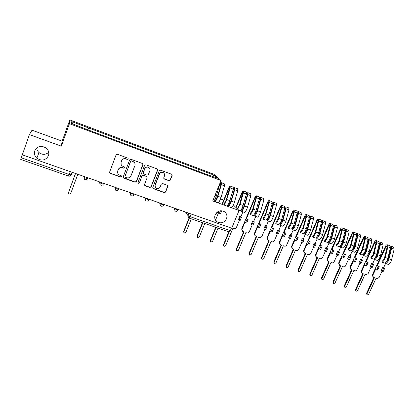 <?xml version="1.0" encoding="UTF-8"?>
<svg xmlns="http://www.w3.org/2000/svg" width="415" height="415" viewBox="0 0 415 415"><rect width="100%" height="100%" fill="white"/><g stroke="black" fill="none" stroke-linecap="round" stroke-linejoin="round"><path stroke-width="0.62" d="M128.219 159.018L127.794 158.099L117.435 154.287L116.091 154.883L109.627 172.043L110.25 173.34L120.594 177.034L121.522 176.619L121.268 175.804L118.981 174.84C117.736 173.849 117.341 172.604 117.803 171.099L118.342 169.678C119.224 167.909 120.646 167.271 122.601 167.774L123.935 168.257L124.863 167.836L124.588 167.006L122.404 166.093C121.092 165.103 120.672 163.832 121.144 162.275L121.688 160.849C122.575 159.07 123.997 158.437 125.953 158.945L127.286 159.433L128.219 159.018M121.139 164.506L121.071 162.099L121.611 160.672C122.503 158.898 123.919 158.265 125.875 158.774L127.208 159.261L128.136 158.846L128.147 158.374M109.581 172.557L110.193 173.148L120.526 176.837L121.45 176.422L121.486 176.043M117.741 173.148L117.736 170.913L118.275 169.491C119.157 167.727 120.573 167.089 122.529 167.587L123.857 168.07L124.785 167.655L124.806 167.229M215.157 214.809C214.161 217.787 214.866 220.173 217.273 221.973C221.174 223.742 224.235 222.694 226.466 218.819C227.487 215.774 226.746 213.357 224.23 211.557C220.36 209.897 217.335 210.976 215.157 214.809M215.484 214.13L218.793 211.194M34.777 150.816C33.942 153.612 34.627 156.071 36.831 158.193C41.801 161.29 45.681 160.449 48.462 155.672C49.338 152.736 48.565 150.194 46.143 148.046C41.215 145.219 37.428 146.142 34.777 150.816M36.727 148.015C36.878 149.789 37.635 151.299 39 152.544C42.434 155.028 45.676 154.935 48.721 152.269M169.014 180.743L170.306 180.157L172.142 175.498L171.737 174.305L160.595 170.186L159.298 170.773L152.782 187.476L153.145 188.623L164.33 192.648L165.616 192.062L167.821 186.465L167.447 185.303L162.576 183.518L161.285 184.104L160.19 186.895C159.246 188.576 157.907 189.007 156.175 188.187C155.127 187.393 154.805 186.366 155.205 185.1L159.49 174.118C160.392 172.474 161.7 172.023 163.406 172.759C164.537 173.558 164.895 174.616 164.485 175.944L163.764 177.776L164.153 178.953L169.014 180.743L170.155 179.96L171.986 175.306L171.919 174.445M221.05 180.541L212.729 200.959L239.056 210.488L231.689 228.214L22.301 154.816L29.408 134.605L61.316 146.153L69.435 123.68L221.05 180.541L213.761 174.175L69.829 119.904L62.151 141.178L32.012 130.191L29.408 134.605M142.942 164.755L142.35 163.463L131.01 159.287L129.682 159.879L123.203 176.899L123.81 178.185L135.134 182.226L136.447 181.63L142.942 164.755L142.807 163.8M145.919 164.781L157.078 168.889L157.653 170.171L151.143 186.89L149.846 187.476L144.871 185.671L144.508 184.514L147.138 177.724L146.552 176.448L143.382 175.301L142.07 175.893L139.331 182.984L138.257 183.316L138.003 182.507L144.607 165.372L145.919 164.781M223.732 200.103L220.505 198.925M239.056 210.488L233.349 205.005M231.388 228.105L230.315 230.693L229.204 231.985L189.09 218.031M20.776 159.433L21.295 157.773L69.222 174.492L71.302 174.819L72.22 172.313M22.332 154.826L21.295 157.773M198.811 171.483L199.127 169.548L213.818 175.083L217.346 178.185L202.759 172.967L88.945 130.237L71.619 123.457L71.754 121.59L88.571 127.924L88.042 129.625M199.127 169.548L88.571 127.924M69.435 123.68L69.829 119.904M61.316 146.153L62.151 141.178M197.898 171.141L198.697 169.144M71.754 121.59L72.781 123.893M212.2 176.256L213.818 175.083M123.172 177.49L135.041 182.019L136.348 181.428L142.833 164.579M131.571 161.004L130.637 161.425L124.951 176.349L125.206 177.163L126.772 177.745C128.707 178.232 130.113 177.599 130.995 175.846L134.891 165.678C135.373 164.086 134.932 162.799 133.573 161.819L131.477 160.833L130.637 161.425M124.92 176.738L130.554 161.248M134.673 162.955L132.966 161.523M131.477 160.833L132.878 161.347M144.503 185.204L149.732 187.269L151.029 186.677L157.524 169.984L157.477 169.159M147.014 176.79L143.274 175.104L141.966 175.695L139.331 182.984M137.982 182.937L139.232 182.776M149.877 170.653C150.287 169.325 149.924 168.257 148.793 167.447C147.05 166.68 145.722 167.126 144.809 168.796L143.294 172.707L143.886 173.989L147.06 175.146L148.368 174.554L149.877 170.653M149.582 168.189L148.674 167.266C146.936 166.498 145.613 166.949 144.7 168.609L144.809 168.796M143.305 173.444L143.191 172.521L144.7 168.609M163.811 178.585L168.869 180.546M164.091 173.356L163.271 172.573C161.565 171.836 160.263 172.287 159.36 173.927L159.49 174.118M155.319 187.248L155.08 184.893L159.36 173.927M152.787 188.192L164.195 192.43L165.476 191.844L167.676 186.257L167.639 185.469M75.535 173.475L68.506 192.596L68.797 193.774C69.616 194.308 70.275 194.173 70.763 193.359L77.797 174.269M68.459 192.762L75.457 173.449M189.354 218.119L183.861 231.752L184.177 232.929L185.858 232.426L191.351 218.814M183.84 232.467L183.653 231.409L189.053 218.015M215.297 200.694L217.496 196.399L220.946 184.831L220.967 183.897L220.303 184.732L220.028 184.483C220.562 183.264 221.024 182.683 221.408 182.735L224.463 183.876M215.1 201.763C216.179 200.606 217.118 198.775 217.911 196.274L221.366 184.685L221.408 182.735M218.202 202.883C219.291 201.737 220.235 199.911 221.024 197.41L224.463 185.842L224.494 183.887M219.784 184.54L220.91 184.96M202.826 222.808L197.322 236.322L197.639 237.499L199.293 236.986L204.797 223.493M213.626 201.228C214.705 200.072 215.644 198.24 216.438 195.735L220.142 182.766M197.312 237.064L197.094 235.974L202.499 222.694M218.944 212.724L220.573 213.699L221.786 210.747M228.655 205.534L230.88 201.291L234.262 189.795L234.262 188.856L233.578 189.681L233.277 189.422C233.816 188.213 234.288 187.642 234.703 187.704L237.707 188.825M228.468 206.603C229.588 205.472 230.543 203.661 231.321 201.176L234.703 189.66L234.703 187.704M231.529 207.708C232.654 206.587 233.609 204.782 234.387 202.297L237.754 190.796L237.743 188.841M233.142 189.515L234.226 189.92M222.347 204.439L229.09 188.005L229.765 187.175L226.357 199.636L224.136 203.9M215.852 220.277L215.79 220.573M216.101 227.425L210.592 240.825L210.908 241.997L212.532 241.483L218.041 228.105M227.021 206.079C228.141 204.943 229.085 203.132 229.869 200.642L233.261 189.121L233.23 187.155M223.95 204.969C225.055 203.827 226.004 202.012 226.787 199.516L230.195 187.979L230.206 186.024C229.801 185.962 229.334 186.537 228.8 187.751L222.004 204.315M210.581 241.587L210.338 240.472L215.753 227.306M219.25 211.028L215.644 219.805M220.515 210.758L219.468 213.305M229.184 231.98L223.669 245.26L223.981 246.427L225.578 245.908L232.997 228.074L234.076 228.452C235.123 228.707 235.912 228.333 236.441 227.342L239.341 220.391M238.993 220.266L240.072 220.65L241.499 217.237L239.823 216.262L238.402 219.665L238.993 220.266L240.415 216.848L239.823 216.262M241.644 211.37C242.801 210.265 243.766 208.475 244.528 206.006L247.553 207.111C246.79 209.58 245.825 211.36 244.658 212.459L241.644 211.37L241.815 210.306L244.072 206.11L247.382 194.682L247.356 193.743L246.655 194.552L246.344 194.293M244.528 206.006L247.843 194.557L247.797 192.602L246.37 194.194M247.553 207.111L250.847 195.678L250.759 193.706M240.902 216.646L242.91 211.832M246.308 194.422L247.345 194.806M236.114 207.661L242.236 192.902L242.931 192.088L239.611 204.481L237.339 208.838M238.967 210.405L240.218 210.856C241.369 209.746 242.334 207.957 243.102 205.482L246.422 194.028L246.344 192.057M237.717 209.202L240.062 204.372L243.403 192.902L243.372 190.942C242.941 190.874 242.459 191.44 241.919 192.643L235.813 207.37M223.664 246.038L223.395 244.907L228.815 231.85M241.499 217.237L240.415 216.848M245.628 222.632L246.702 223.011L248.123 219.613L247.05 219.229L245.628 222.632L245.016 222.025L241.976 229.293L242.578 231.394L243.984 231.928L236.555 249.638L236.866 250.795L238.438 250.276L245.867 232.592L246.93 232.965C247.963 233.209 248.746 232.841 249.27 231.861L252.175 224.961M251.884 224.857L252.948 225.241L254.374 221.854L252.673 220.873L251.251 224.245L251.884 224.857L253.311 221.47L252.673 220.873M254.623 216.07C255.816 214.991 256.792 213.222 257.549 210.763L260.521 211.852C259.774 214.306 258.794 216.07 257.591 217.144L254.623 216.07L254.779 215.012L257.067 210.856L260.309 199.501L260.262 198.557L259.541 199.35L259.302 199.164M257.549 210.763L260.791 199.382L260.703 197.426L259.484 198.489M260.521 211.852L263.753 200.487L263.618 198.515M253.736 221.252L255.744 216.474M259.276 199.252L260.272 199.625M248.123 219.613L246.437 218.632L255.184 197.727L255.899 196.928L255.936 197.872L252.673 209.253L250.395 213.419L250.235 214.482L253.217 215.561C254.411 214.477 255.381 212.708 256.138 210.249L259.391 198.863L259.271 196.886M250.235 214.482C251.417 213.393 252.387 211.619 253.145 209.155L256.413 197.753L256.34 195.792C255.884 195.714 255.391 196.269 254.852 197.457L241.665 228.966L241.976 229.293M236.555 250.421L236.26 249.275L243.589 231.793M242.127 230.958L241.665 228.966M247.05 219.229L246.437 218.632M254.374 221.854L253.311 221.47M258.421 227.192L259.479 227.565L260.905 224.199L259.847 223.815L258.421 227.192L257.772 226.569L254.727 233.78L255.318 235.865L256.693 236.389L249.259 253.949L249.565 255.101L251.117 254.577L258.55 237.043L259.598 237.411C260.62 237.65 261.393 237.287 261.917 236.311L264.822 229.474M264.588 229.386L265.636 229.765L267.063 226.403L265.341 225.418L263.919 228.764L264.588 229.386L266.015 226.03L265.341 225.418M267.416 220.702C268.645 219.644 269.631 217.896 270.373 215.452L273.309 216.526C272.567 218.964 271.581 220.707 270.341 221.76L267.416 220.702L267.561 219.644L269.875 215.541L273.044 204.247L272.982 203.303L272.074 203.957M270.373 215.452L273.552 204.139L273.418 202.178L272.307 202.982M273.309 216.526L276.468 205.228L276.291 203.251M266.389 225.791L268.396 221.055M272.058 204.014L273.013 204.367M260.905 224.199L259.193 223.208L267.95 202.484L268.681 201.7L268.738 202.639L265.543 213.958L263.24 218.077L263.089 219.136L266.031 220.199C267.255 219.141 268.24 217.387 268.987 214.944L272.167 203.625L272.007 201.649M263.089 219.136C264.308 218.072 265.289 216.314 266.036 213.87L269.236 202.53L269.122 200.57C268.645 200.481 268.132 201.026 267.592 202.209L254.395 233.448L254.727 233.78M249.265 254.758L248.938 253.581L256.278 236.244M254.883 235.455L254.395 233.448M259.847 223.815L259.193 223.208M267.063 226.403L266.015 226.03M271.031 231.684L272.074 232.058L273.501 228.712L272.458 228.338L271.031 231.684L270.341 231.056L267.291 238.205L267.877 240.275L269.221 240.783L261.782 258.197L262.083 259.349L263.613 258.82L271.052 241.426L272.09 241.789C273.096 242.028 273.858 241.665 274.382 240.7L277.293 233.915M277.111 233.853L278.149 234.221L279.575 230.89L277.822 229.894L276.4 233.214L277.111 233.853L278.538 230.522L277.822 229.894M280.026 225.267C281.287 224.23 282.283 222.502 283.014 220.075L285.904 221.133C285.178 223.555 284.176 225.278 282.911 226.31L280.026 225.267L280.156 224.209L282.496 220.152L285.603 208.921L285.52 207.982L284.664 208.678M283.014 220.075L286.127 208.828L285.956 206.867L284.918 207.49M285.904 221.133L289.001 209.902L288.783 207.92M278.854 230.268L280.867 225.573M284.659 208.709L285.567 209.046M273.501 228.712L271.763 227.721L280.53 207.168L281.282 206.4L281.354 207.339L278.226 218.591L275.897 222.668L275.762 223.721L278.657 224.769C279.918 223.732 280.913 222.004 281.645 219.577L284.763 208.32L284.555 206.343M275.762 223.721C277.013 222.679 278.009 220.941 278.74 218.513L281.873 207.241L281.718 205.28C281.214 205.181 280.696 205.721 280.151 206.888L266.944 237.862L267.291 238.205M261.803 259.038L261.445 257.824L268.785 240.633M267.457 239.886L266.944 237.862M272.458 228.338L271.763 227.721M279.575 230.89L278.538 230.522M283.466 236.114L284.493 236.483L285.919 233.168L284.892 232.799L283.466 236.114L282.734 235.476L279.684 242.562L280.26 244.622L281.572 245.12L274.128 262.389L274.424 263.53L275.933 263.001L283.383 245.753L284.4 246.111C285.39 246.344 286.153 245.981 286.672 245.021L289.582 238.298M289.457 238.251L290.479 238.615L291.906 235.315L290.132 234.314L288.71 237.608L289.457 238.251L290.884 234.947L290.132 234.314M292.451 229.765C293.747 228.753 294.754 227.041 295.475 224.629L298.323 225.672C297.607 228.079 296.595 229.786 295.293 230.792L292.451 229.765L292.57 228.712L294.935 224.697L297.975 213.533L297.877 212.594L297.073 213.326L297.944 213.658M295.475 224.629L298.52 213.45L298.307 211.484L297.332 211.982M298.323 225.672L301.357 214.503L301.093 212.527M291.148 234.677L293.166 230.019M285.919 233.168L284.156 232.172L292.928 211.79L293.695 211.033L293.794 211.977L290.728 223.161L288.373 227.192L288.249 228.245L291.107 229.277C292.399 228.26 293.405 226.549 294.126 224.136L297.176 212.947L296.933 210.97M288.249 228.245C289.535 227.223 290.536 225.506 291.263 223.088L294.328 211.883L294.131 209.923C293.613 209.814 293.078 210.343 292.528 211.5L279.311 242.22L279.684 242.562M274.165 263.25L273.77 262.01L281.121 244.959M279.85 244.248L279.311 242.22M284.892 232.799L284.156 232.172M291.906 235.315L290.884 234.947M295.719 240.482L296.73 240.845L298.162 237.556L297.15 237.193L295.719 240.482L294.951 239.834L291.901 246.863L292.466 248.907L293.753 249.394L286.303 266.523L286.594 267.654L288.083 267.125L295.532 250.017L296.538 250.37C297.519 250.598 298.271 250.24 298.79 249.291L301.705 242.619M301.627 242.588L302.634 242.951L304.065 239.673L302.265 238.667L300.844 241.935L301.627 242.588L303.059 239.315L302.265 238.667M304.703 234.2C306.031 233.209 307.048 231.513 307.754 229.122L310.565 230.149C309.86 232.54 308.838 234.226 307.505 235.212L304.703 234.2L304.807 233.152L307.193 229.179L310.176 218.083L310.057 217.138L309.377 217.652M307.754 229.122L310.736 218.005L310.487 216.039L309.559 216.433M310.565 230.149L313.533 219.042L313.232 217.066M303.272 239.03L305.284 234.408M298.162 237.556L296.377 236.555L305.155 216.345L305.938 215.598L306.052 216.542L303.049 227.664L300.673 231.653L300.559 232.701L303.375 233.718C304.698 232.727 305.715 231.031 306.426 228.634L309.414 217.512L309.128 215.53M300.559 232.701C301.876 231.7 302.888 230.003 303.604 227.602L306.607 216.464L306.369 214.498C305.829 214.384 305.284 214.897 304.735 216.044L291.506 246.515L291.901 246.863M286.35 267.405L285.925 266.139L293.281 249.228M292.061 248.549L291.506 246.515M297.15 237.193L296.377 236.555M304.065 239.673L303.059 239.315M307.8 244.793L308.802 245.146L310.233 241.888L309.232 241.53L307.8 244.793L306.996 244.129L303.946 251.101L304.501 253.129L305.762 253.607L298.307 270.596L298.598 271.721L300.061 271.192L307.52 254.224L308.511 254.571C309.476 254.794 310.218 254.437 310.742 253.492L313.652 246.878M313.626 246.868L314.622 247.221L316.048 243.973L314.233 242.962L312.806 246.199L313.626 246.868L315.058 243.621L314.233 242.962M316.78 238.568C318.139 237.603 319.166 235.928 319.861 233.546L322.631 234.558C321.936 236.934 320.909 238.604 319.54 239.569L316.78 238.568L316.873 237.525C317.937 236.768 318.741 235.455 319.285 233.598L322.201 222.559L322.066 221.62L321.501 221.926M319.861 233.546L322.782 222.492L322.497 220.526L321.604 220.847M322.631 234.558L325.536 223.519L325.199 221.537M315.218 243.315L317.236 238.734M310.233 241.888L308.423 240.876L317.205 220.832L318.004 220.1L318.134 221.045L315.198 232.104C314.648 233.967 313.849 235.279 312.796 236.047L312.697 237.09L315.473 238.096C316.827 237.126 317.854 235.45 318.549 233.069L321.48 222.004L321.153 220.023M312.697 237.09C314.041 236.114 315.068 234.434 315.768 232.052L318.71 220.977L318.435 219.011C317.874 218.887 317.319 219.395 316.764 220.531L303.536 250.748L303.946 251.101M298.364 271.498L297.908 270.207L305.269 253.43M304.117 252.797L303.536 250.748M309.232 241.53L308.423 240.876M316.048 243.973L315.058 243.621M319.716 249.036L320.702 249.389L322.133 246.157L321.148 245.805L319.716 249.036L318.876 248.367L315.82 255.282L316.37 257.295L317.605 257.762L310.145 274.616L310.43 275.736L311.878 275.202L319.337 258.369L320.313 258.711C321.267 258.934 322.004 258.576 322.522 257.642L325.443 251.07M325.459 251.085L326.439 251.433L327.871 248.212L326.029 247.195L324.603 250.411L325.459 251.085L326.89 247.864L326.029 247.195M328.685 242.879C330.075 241.935 331.113 240.275 331.798 237.909L334.526 238.91C333.842 241.271 332.804 242.925 331.409 243.864L328.685 242.879L328.768 241.841C329.858 241.094 330.667 239.803 331.201 237.951L334.059 226.979L333.909 226.035L333.421 226.227M331.798 237.909L334.661 226.922L334.34 224.956L333.478 225.21M334.526 238.91L337.374 227.934L337.001 225.952M327.004 247.548L329.022 243.003M330.273 240.186L331.087 238.35M322.133 246.157L320.302 245.141L329.085 225.257L329.904 224.541L330.05 225.485L327.17 236.477C326.631 238.329 325.827 239.631 324.748 240.384L324.66 241.421L327.399 242.412C328.784 241.463 329.816 239.808 330.506 237.437L333.375 226.44L333.006 224.458M324.66 241.421C326.04 240.467 327.072 238.807 327.762 236.436L330.641 225.423L330.335 223.457C329.749 223.327 329.183 223.825 328.628 224.951L315.395 254.924L315.82 255.282M310.213 275.529L309.73 274.222L317.091 257.58M316.007 256.994L315.395 254.924M321.148 245.805L320.302 245.141M327.871 248.212L326.89 247.864M331.466 253.228L332.436 253.57L333.868 250.364L332.897 250.017L331.466 253.228L330.594 252.543L327.534 259.406L328.073 261.403L329.282 261.86L321.822 278.579L322.102 279.689L323.529 279.155L330.994 262.456L331.953 262.794C332.897 263.017 333.629 262.659 334.148 261.73L337.068 255.199M337.13 255.246L338.095 255.588L339.527 252.393L337.665 251.371L336.238 254.561L337.13 255.246L338.562 252.05L337.665 251.371M340.43 247.133C341.846 246.204 342.889 244.565 343.563 242.215L346.255 243.2C345.586 245.545 344.538 247.179 343.117 248.103L340.43 247.133L340.502 246.095C341.607 245.369 342.427 244.082 342.956 242.246L345.757 231.337L345.586 230.392L345.166 230.507M343.563 242.215L346.369 231.285L346.011 229.319L345.187 229.521M346.255 243.2L349.051 232.286L348.636 230.299M338.63 251.718L340.648 247.21M341.597 245.089L343.07 241.795M333.868 250.364L332.016 249.342L340.803 229.625L341.633 228.919L341.799 229.863L338.982 240.793C338.448 242.635 337.634 243.921 336.534 244.658L336.456 245.696L339.159 246.671C340.57 245.742 341.612 244.098 342.292 241.748L345.104 230.813L344.699 228.831M336.456 245.696C337.862 244.757 338.905 243.112 339.584 240.757L342.411 229.811L342.064 227.845C341.462 227.705 340.886 228.193 340.331 229.308L327.087 259.038L327.534 259.406M321.895 279.502L321.386 278.18L328.753 261.673M327.736 261.128L327.087 259.038M332.897 250.017L332.016 249.342M339.527 252.393L338.562 252.05M343.055 257.357L344.009 257.699L345.441 254.514L344.486 254.172L343.055 257.357L342.147 256.667L339.086 263.468L339.615 265.455L340.803 265.901L333.338 282.485L333.613 283.595L335.024 283.061L342.489 266.492L343.438 266.824C344.367 267.042 345.093 266.689 345.607 265.766L348.538 259.271M348.642 259.349L349.591 259.686L351.023 256.517L349.145 255.49L347.718 258.654L348.642 259.349L350.073 256.174L349.145 255.49M352.008 251.324C353.45 250.416 354.509 248.793 355.173 246.458L357.829 247.428C357.165 249.763 356.106 251.381 354.659 252.284L352.008 251.324L352.07 250.292C353.201 249.576 354.026 248.31 354.545 246.484L357.289 235.637L357.102 234.693L356.744 234.75M355.173 246.458L357.917 235.59L357.528 233.624L356.724 233.78M357.829 247.428L360.562 236.576L360.111 234.589M350.094 255.832L352.112 251.36M352.885 249.638L354.841 245.312M345.441 254.514L343.573 253.492L352.356 233.93L353.207 233.235L353.388 234.179L350.623 245.047C350.104 246.878 349.28 248.154 348.159 248.87L348.092 249.903L350.753 250.868C352.195 249.96 353.248 248.336 353.912 245.996L356.667 235.123L356.231 233.142M348.092 249.903C349.529 248.99 350.576 247.361 351.246 245.021L354.011 234.133L353.632 232.167C353.015 232.021 352.423 232.504 351.868 233.609L338.624 263.1L339.086 263.468M333.421 283.419L332.887 282.086L340.259 265.709M339.299 265.206L338.624 263.1M344.486 254.172L343.573 253.492M351.023 256.517L350.073 256.174M354.483 261.429L355.427 261.766L356.858 258.612L355.914 258.27L354.483 261.429L353.544 260.729L350.483 267.483L350.997 269.454L352.164 269.885L344.704 286.345L344.974 287.445L346.364 286.91L353.829 270.471L354.768 270.798C355.681 271.011 356.402 270.658 356.916 269.745L359.852 263.292M359.992 263.395L360.931 263.727L362.362 260.584L360.464 259.551L359.037 262.69L359.992 263.395L361.424 260.247L360.464 259.551M363.426 255.458C364.899 254.566 365.963 252.963 366.616 250.639L369.236 251.599C368.582 253.918 367.519 255.521 366.04 256.403L363.426 255.458L363.478 254.426C364.629 253.731 365.459 252.476 365.973 250.66L368.66 239.87L368.458 238.931L368.157 238.947M366.616 250.639L369.309 239.834L368.883 237.873L368.105 237.992M369.236 251.599L371.913 240.809L371.43 238.822M361.403 259.889L363.431 255.427M364.074 254.011L366.424 248.839M356.858 258.612L354.97 257.58L363.753 238.174L364.619 237.494L364.816 238.438L362.108 249.244C361.595 251.065 360.765 252.325 359.623 253.026L359.566 254.058L362.191 255.007C363.659 254.12 364.723 252.512 365.376 250.188L368.074 239.377L367.602 237.39M359.566 254.058C361.029 253.166 362.088 251.552 362.746 249.228L365.454 238.402L365.044 236.436C364.406 236.28 363.805 236.752 363.25 237.847L350.006 267.11L350.483 267.483M344.792 287.284L344.232 285.94L351.604 269.688M350.706 269.221L350.006 267.11M355.914 258.27L354.97 257.58M362.362 260.584L361.424 260.247M365.755 265.45L366.689 265.782L368.121 262.648L367.187 262.316L365.755 265.45L364.785 264.739L361.724 271.436L362.228 273.397L363.374 273.822L355.909 290.147L356.174 291.242L357.554 290.708L365.018 274.393L365.942 274.72L368.074 273.672L371.015 267.255M371.192 267.385L372.12 267.717L373.552 264.599L371.632 263.561L370.206 266.674L371.192 267.385L372.623 264.267L371.632 263.561M374.693 259.536C376.187 258.664 377.261 257.077 377.904 254.769L380.488 255.713C379.844 258.016 378.771 259.603 377.271 260.464L374.693 259.536L374.735 258.509C375.907 257.824 376.742 256.584 377.245 254.779L379.881 244.051L379.409 243.102M377.904 254.769L380.539 244.025L380.083 242.059L379.326 242.147M380.488 255.713L383.112 244.985L382.594 242.998M372.556 263.893L374.704 259.204M375.139 258.26L377.837 252.372M368.121 262.648L366.212 261.616L374.999 242.36L375.871 241.696L376.083 242.64L373.433 253.383C372.924 255.194 372.089 256.439 370.927 257.129L370.88 258.156L373.474 259.09C374.968 258.223 376.037 256.631 376.68 254.322L379.326 243.569L378.817 241.587M370.88 258.156C372.369 257.279 373.438 255.687 374.086 253.373L376.742 242.609L376.296 240.643C375.642 240.482 375.03 240.944 374.475 242.033L361.232 271.062L361.724 271.436M356.003 291.097L355.427 289.743L362.798 273.615M361.953 273.184L361.232 271.062M367.187 262.316L366.212 261.616M373.552 264.599L372.623 264.267M376.877 269.413L377.795 269.74L379.227 266.632L378.309 266.306L376.877 269.413L375.876 268.697L372.815 275.342L373.308 277.282L374.434 277.702L366.969 293.903L367.228 294.987L368.587 294.453L376.052 278.268L376.965 278.589L379.077 277.547L382.023 271.171M382.241 271.327L383.154 271.649L384.586 268.557L382.651 267.514L381.224 270.601L382.241 271.327L383.673 268.225L382.651 267.514M385.805 263.556C387.325 262.705 388.404 261.134 389.042 258.841L391.589 259.769C390.956 262.062 389.877 263.629 388.347 264.474L385.805 263.556L385.836 262.534C387.024 261.865 387.869 260.636 388.367 258.841L390.946 248.175L390.505 247.21M389.042 258.841L391.625 248.154L391.138 246.188L390.396 246.251M391.589 259.769L394.157 249.099L393.612 247.117M383.564 267.841L385.826 262.944M386.075 262.404L386.645 261.165M387.703 258.872L389.078 255.905M379.227 266.632L377.302 265.595L386.085 246.494L386.977 245.836L387.205 246.78L384.606 257.466C384.108 259.266 383.263 260.501 382.08 261.17L382.044 262.197L384.601 263.12C386.121 262.27 387.195 260.693 387.833 258.4L390.422 247.708L389.882 245.722M382.044 262.197C383.559 261.341 384.638 259.764 385.276 257.461L387.875 246.759L387.397 244.793C386.723 244.627 386.106 245.078 385.545 246.157L372.307 274.958L372.815 275.342M367.068 294.852L366.471 293.493L373.842 277.49M373.049 277.09L372.307 274.958M378.309 266.306L377.302 265.595M384.586 268.557L383.673 268.225M185.5 212.024L187.917 215.525L190.08 216.656L230.315 230.693M188.856 213.196L187.917 215.525L188.566 217.745L189.064 218.02L190.08 216.656L191.149 214M173.901 207.957L174.378 208.714L178.061 210.006M174.585 208.195L174.378 208.714L175.042 210.955C176.24 211.645 177.215 211.38 177.968 210.156L178.237 209.476M159.474 202.899L159.889 203.641L163.624 204.948M160.091 203.117L159.889 203.641L160.553 205.892C161.767 206.603 162.758 206.338 163.52 205.093L163.79 204.413M144.825 197.763L145.167 198.484L148.964 199.812M145.369 197.955L145.167 198.484L145.831 200.746C147.066 201.477 148.072 201.213 148.85 199.952L149.115 199.267M129.936 192.544L130.206 193.245L134.066 194.599M130.414 192.71L130.206 193.245L130.875 195.517C132.126 196.274 133.148 196.01 133.941 194.723L134.206 194.044M114.81 187.243L115.007 187.922C115.956 188.69 117.222 189.188 118.794 189.416L118.929 189.297M115.209 187.383L115.007 187.922L115.671 190.2C116.947 190.988 117.985 190.724 118.794 189.416L119.053 188.732M99.444 181.858L99.558 182.512C100.492 183.28 101.774 183.783 103.402 184.016L103.543 183.907M99.766 181.967L99.558 182.512L100.222 184.789C101.519 185.614 102.578 185.355 103.402 184.016L103.662 183.337M88.115 177.885L87.762 178.533C86.071 178.289 84.769 177.781 83.861 177.013L83.825 176.38M84.063 176.468L83.861 177.013L84.515 179.296C85.832 180.151 86.917 179.903 87.762 178.533L88.016 177.853M118.892 189.385L117.948 190.381M134.019 194.702L133.257 195.579M148.907 199.937L148.337 200.658M163.567 205.088L163.188 205.622M177.994 210.156L177.802 210.467M70.27 171.634L68.537 176.085C69.704 176.385 70.576 175.996 71.147 174.912L72.117 172.277M68.532 176.048L20.755 159.464M68.522 192.316L68.506 192.596M183.653 231.409L183.861 231.752M217.911 196.274L221.024 197.41M221.366 184.685L224.463 185.842M215.063 195.232L216.438 195.735M219.628 184.037L219.903 184.141M197.094 235.974L197.322 236.322M231.321 201.176L234.387 202.297M234.703 189.66L237.754 190.796M229.09 188.005L229.723 188.244M226.787 199.516L229.869 200.642M230.195 187.979L233.261 189.121M210.338 240.472L210.592 240.825M247.843 194.557L250.847 195.678M242.236 192.902L242.91 193.157M240.062 204.372L243.102 205.482M243.403 192.902L246.422 194.028M223.395 244.907L223.669 245.26M260.791 199.382L263.753 200.487M255.184 197.727L255.899 197.997M253.145 209.155L256.138 210.249M256.413 197.753L259.391 198.863M236.26 249.275L236.555 249.638M273.552 204.139L276.468 205.228M267.95 202.484L268.702 202.764M266.036 213.87L268.987 214.944M269.236 202.53L272.167 203.625M248.938 253.581L249.259 253.949M286.127 208.828L289.001 209.902M280.53 207.168L281.323 207.464M278.74 218.513L281.645 219.577M281.873 207.241L284.763 208.32M261.445 257.824L261.782 258.197M298.52 213.45L301.357 214.503M292.928 211.79L293.758 212.096M291.263 223.088L294.126 224.136M294.328 211.883L297.176 212.947M273.77 262.01L274.128 262.389M309.31 217.891L310.145 218.202M310.736 218.005L313.533 219.042M305.155 216.345L306.016 216.666M303.604 227.602L306.426 228.634M306.607 216.464L309.414 217.512M285.925 266.139L286.303 266.523M321.376 222.388L322.17 222.684M322.782 222.492L325.536 223.519M317.205 220.832L318.103 221.169M315.768 232.052L318.549 233.069M318.71 220.977L321.48 222.004M297.908 270.207L298.307 270.596M333.276 226.818L334.028 227.098M334.661 226.922L337.374 227.934M329.085 225.257L330.018 225.604M327.762 236.436L330.506 237.437M330.641 225.423L333.375 226.44M309.73 274.222L310.145 274.616M345.005 231.191L345.726 231.456M346.369 231.285L349.051 232.286M340.803 229.625L341.768 229.983M339.584 240.757L342.292 241.748M342.411 229.811L345.104 230.813M321.386 278.18L321.822 278.579M356.573 235.497L357.258 235.751M357.917 235.59L360.562 236.576M352.356 233.93L353.357 234.299M351.246 245.021L353.912 245.996M354.011 234.133L356.667 235.123M332.887 282.086L333.338 282.485M367.981 239.751L368.634 239.989M369.309 239.834L371.913 240.809M363.753 238.174L364.785 238.558M362.746 249.228L365.376 250.188M365.454 238.402L368.074 239.377M344.232 285.94L344.704 286.345M379.232 243.942L379.85 244.17M380.539 244.025L383.112 244.985M374.999 242.36L376.057 242.754M374.086 253.373L376.68 254.322M376.742 242.609L379.326 243.569M355.427 289.743L355.909 290.147M390.333 248.077L390.92 248.295M391.625 248.154L394.157 249.099M386.085 246.494L387.174 246.899M385.276 257.461L387.833 258.4M387.875 246.759L390.422 247.708M366.471 293.493L366.969 293.903M215.136 219.426L217.273 221.973M39 152.544L36.831 158.193M230.206 186.024L233.261 187.165M247.797 192.602L250.795 193.717M243.372 190.942L246.38 192.067M260.703 197.426L263.655 198.526M256.34 195.792L259.308 196.902M273.418 202.178L276.328 203.267M269.122 200.57L272.043 201.664M285.956 206.867L288.819 207.936M281.718 205.28L284.597 206.359M298.307 211.484L301.134 212.542M294.131 209.923L296.974 210.986M310.487 216.039L313.273 217.081M306.369 214.498L309.17 215.546M322.497 220.526L325.246 221.553M318.435 219.011L321.194 220.043M334.34 224.956L337.047 225.968M330.335 223.457L333.053 224.474M346.011 229.319L348.683 230.32M342.064 227.845L344.751 228.847M357.528 233.624L360.163 234.61M353.632 232.167L356.278 233.157M368.883 237.873L371.482 238.843M365.044 236.436L367.654 237.411M380.083 242.059L382.651 243.019M376.296 240.643L378.874 241.603M391.138 246.188L393.664 247.138M387.397 244.793L389.939 245.742"/></g></svg>
